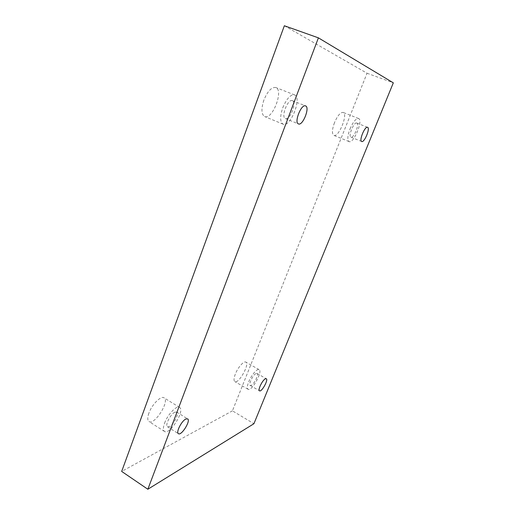 <?xml version="1.0" encoding="UTF-8"?>
<svg xmlns="http://www.w3.org/2000/svg" width="515" height="515" viewBox="0 0 515 515"><rect width="100%" height="100%" fill="white"/><g stroke="black" fill="none" stroke-linecap="round" stroke-linejoin="round"><path stroke-width="0.39" stroke-dasharray="2.58 1.93" d="M284.357 25.75L367.041 73.233L232.426 410.841L253.921 423.723M367.041 73.233L393.318 82.838M232.426 410.841L121.682 471.418M235.304 374.16C233.797 378.19 233.643 380.669 234.834 381.589C238.587 384.28 250.045 363.938 245.829 362.122C243.865 360.661 237.833 367.491 235.304 374.16M334.473 122.673C332.008 129.6 331.795 133.836 333.829 135.374C338.6 137.917 348.352 113.989 343.132 112.437C340.441 112.206 337.557 115.618 334.473 122.673M263.873 100.084C261.079 108.839 261.324 114.324 264.62 116.544C272.261 120.446 284.023 90.177 275.802 87.518C271.63 86.919 267.652 91.11 263.873 100.084M148.887 413.172C147.367 417.543 147.399 420.33 148.977 421.534C154.487 425.635 170.13 400.837 164.028 397.818C161.015 395.417 151.874 404.552 148.887 413.172M174.862 412.206C170.549 413.957 164.703 425.512 167.497 426.755L169.441 426.581C173.806 424.637 179.465 413.333 176.697 412.071L174.862 412.206M164.594 423.111C167.678 414.446 176.703 405.086 179.548 407.397C185.368 410.23 169.725 435.355 164.497 431.435C163.004 430.276 163.036 427.508 164.594 423.111M292.327 100.644C287.853 98.565 280.662 117.22 285.387 118.559L285.555 118.617C290.08 120.375 297.078 102.105 292.391 100.67L292.327 100.644M282.767 107.719C286.623 98.655 290.557 94.38 294.554 94.895C302.395 97.406 290.344 127.926 283.089 124.179C279.967 122.023 279.864 116.538 282.767 107.719M356.728 123.021C353.94 121.643 347.94 136.378 350.96 137.144L351.037 137.17C353.863 138.348 359.747 123.864 356.753 123.034L356.728 123.021M350.02 128.898C353.148 121.791 356 118.321 358.569 118.502C363.539 119.95 353.586 144.039 349.08 141.593C347.168 140.099 347.483 135.87 350.02 128.898M256.019 373.523C253.052 374.682 248.204 384.705 250.245 385.458L251.269 385.355C254.275 384.068 259.006 374.218 256.985 373.446L256.019 373.523M248.694 381.879C251.288 375.171 257.243 368.219 259.09 369.622C263.094 371.309 251.61 391.844 248.069 389.276C246.943 388.394 247.155 385.922 248.694 381.879M167.497 426.755L178.422 433.681M176.697 412.071L187.621 418.856M179.548 407.397L164.028 397.818M164.497 431.435L148.977 421.534M285.387 118.559L298.443 123.909M292.391 100.67L305.575 105.91M294.554 94.895L275.802 87.518M283.089 124.179L264.62 116.544M350.96 137.144L361.697 141.496M356.753 123.034L367.575 127.314M358.569 118.502L343.132 112.437M349.08 141.593L333.829 135.374M250.245 385.458L259.534 390.821M256.985 373.446L266.287 378.731M259.09 369.622L245.829 362.122M248.069 389.276L234.834 381.589"/><path stroke-width="0.77" d="M393.318 82.838L253.921 423.723L147.844 489.25L318.399 37.852L393.318 82.838M265.347 378.828L266.287 378.731C268.643 379.703 261.594 392.353 259.534 390.821C257.571 390.119 262.45 380.044 265.347 378.828M367.549 127.308L367.575 127.314C370.497 128.132 364.33 142.945 361.697 141.496C358.788 140.775 364.877 125.975 367.549 127.308M305.517 105.884L305.575 105.91C310.197 107.332 302.711 126.136 298.443 123.909C293.878 122.641 301.204 103.869 305.517 105.884M185.831 419.03L187.621 418.856C191.052 420.504 181.46 436.018 178.422 433.681C175.724 432.503 181.608 420.864 185.831 419.03M318.399 37.852L284.357 25.75L121.682 471.418L147.844 489.25"/></g></svg>

